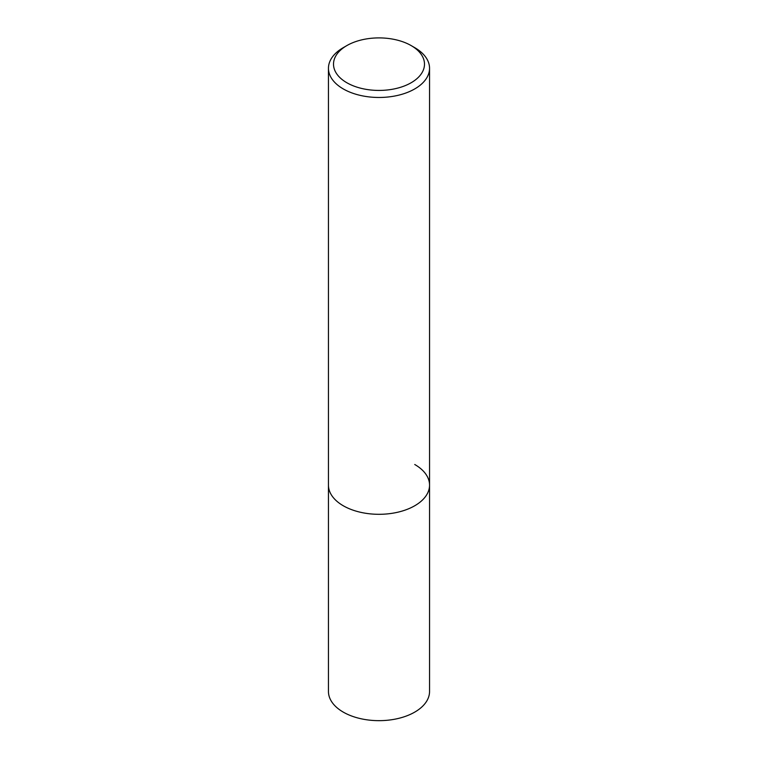 <?xml version="1.0" encoding="UTF-8"?>
<svg xmlns="http://www.w3.org/2000/svg" width="758" height="758" viewBox="0 0 758 758"><rect width="100%" height="100%" fill="white"/><g stroke="black" fill="none" stroke-linecap="round" stroke-linejoin="round"><path stroke-width="1.14" d="M346.832 45.594L343.26 47.659A50.549 29.183 0 0 0 328.451 68.296A50.549 29.183 0 0 0 343.26 88.923A50.549 29.183 0 0 0 398.338 95.252A50.549 29.183 0 0 0 429.549 68.296A50.549 29.183 0 0 0 414.74 47.659L411.168 45.594A45.489 26.265 180 0 1 411.168 82.736A45.489 26.265 180 0 1 346.832 82.736A45.489 26.265 180 0 1 346.832 45.594A45.489 26.265 180 0 1 411.168 45.594L414.74 47.659M414.74 464.493A50.549 29.183 180 0 1 429.549 485.129A50.549 29.183 180 0 1 398.338 512.086A50.549 29.183 180 0 1 343.26 505.757A50.549 29.183 180 0 1 328.451 485.129L328.451 691.476A50.549 29.183 0 0 0 343.26 712.113A50.549 29.183 0 0 0 398.338 718.442A50.549 29.183 0 0 0 429.549 691.476L429.549 485.129A50.549 29.183 180 0 1 398.338 512.086A50.549 29.183 180 0 1 343.26 505.757A50.549 29.183 180 0 1 328.451 485.129L328.451 68.296M429.549 68.296L429.549 485.129"/></g></svg>

